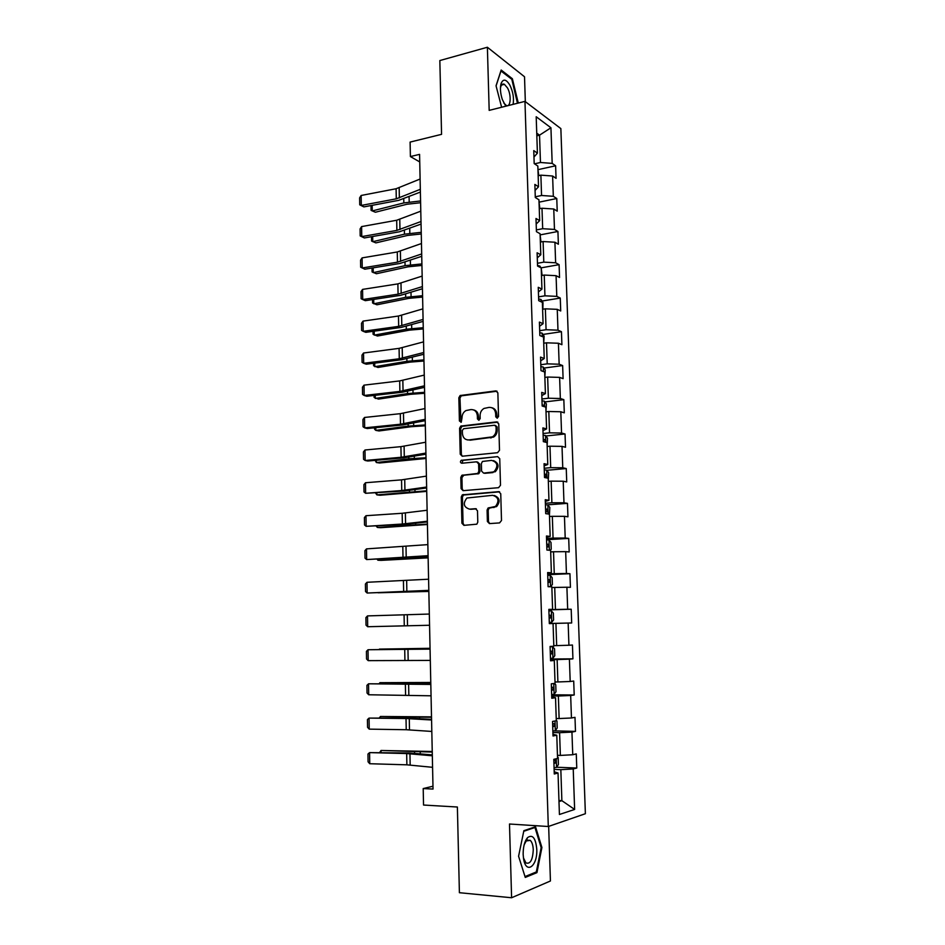 <?xml version="1.0" encoding="UTF-8"?>
<svg xmlns="http://www.w3.org/2000/svg" width="945" height="945" viewBox="0 0 945 945"><rect width="100%" height="100%" fill="white"/><g stroke="black" fill="none" stroke-linecap="round" stroke-linejoin="round"><path stroke-width="1.42" d="M497.188 418.186L498.535 416.473L497.861 392.86L495.818 390.899L460.109 395.53L458.845 397.762L459.412 420.974L461.266 422.202L462.034 417.655C462.105 414.465 463.404 412.103 465.956 410.567L470.941 409.563C474.721 409.528 476.859 411.63 477.355 415.871L477.438 418.907L478.843 420.289L480.178 418.588L480.095 415.552C480.154 412.374 481.454 410 484.005 408.441L489.132 407.378C492.983 407.354 495.156 409.468 495.664 413.733L495.747 416.792L497.188 418.186M487.396 521.486L489.451 523.601L499.551 522.916L501.5 520.506L500.744 493.739L498.665 491.648L462.306 494.861L461.278 496.94L461.928 523.246L463.936 525.349L476.835 524.18L477.792 522.148L477.497 510.796L475.465 508.693L469.535 509.142C463.641 507.205 462.755 503.496 466.889 498.027L492.617 495.31C498.57 497.141 499.551 500.838 495.523 506.425L488.057 508.032L487.088 510.076L487.396 521.486L488.494 521.616L489.723 523.589M525.326 101.647L524.522 76.769L487.384 47.25L439.838 60.551L441.563 134.344L410.106 142.081L410.402 156.563L419.58 154.366L433.034 789.063L423.206 788.567L423.537 805.045L457.38 807.018L459.4 892.706L511.599 897.75L550.427 880.988L548.667 826.391M487.384 47.25L489.179 110.376L524.959 101.375L548.301 826.509L509.497 824.016L511.599 897.75M497.566 452.714L499.503 450.281L498.747 423.88L496.692 421.883L460.782 426.077L459.589 428.262L460.227 454.214L462.223 456.222L497.566 452.714M499.74 458.691L500.496 485.269L498.558 487.691L463.074 490.668L461.077 488.612L460.806 477.414L461.869 475.3L477.757 473.433L478.82 471.319L478.619 463.853L476.599 461.821L461.81 463.239C460.25 462.731 460.038 461.762 461.195 460.333L497.672 456.636L499.74 458.691M524.959 101.375L560.857 128.603L585.38 813.716L548.301 826.509M556.605 767.245L576.769 768.025L576.273 753.897L572.741 754.748L571.949 732.103L575.481 731.371L574.985 717.349L571.453 717.987L570.674 695.496L574.206 694.977L573.709 681.05L570.189 681.487L569.41 659.149L572.93 658.842L572.446 645.022L568.925 645.246L568.158 623.062L571.678 622.968L571.193 609.23L567.673 609.253L566.905 587.235L570.426 587.329L569.941 573.698L566.433 573.509L565.677 551.644L569.185 551.951L568.701 538.402L565.204 538.024L564.448 516.313L567.945 516.809L567.472 503.354L563.976 502.787L563.22 481.218L566.728 481.915L566.256 468.555L562.759 467.787L562.015 446.371L565.5 447.257L565.039 433.991L561.554 433.034L560.81 411.76L564.295 412.835L563.834 399.652L560.35 398.506L559.617 377.386L563.102 378.65L562.641 365.561L559.156 364.227L558.424 343.248L561.909 344.701L561.448 331.695L557.975 330.183L557.255 309.346L560.716 310.976L560.267 298.065L556.794 296.376L556.073 275.68L559.546 277.476L559.097 264.659L555.636 262.781L554.916 242.227L558.377 244.212L557.928 231.478L554.467 229.422L553.758 209.01L557.219 211.16L556.77 198.509L553.321 196.3L552.612 176.018L556.062 178.345L555.625 165.777L552.175 163.39L550.935 127.776L536.193 116.743L537.41 153.137L533.76 150.609L534.185 163.591L537.835 166.048L538.52 186.779L534.87 184.429L535.295 197.505L538.957 199.785L539.654 220.657L535.992 218.484L536.429 231.655L540.091 233.746L540.788 254.76L537.114 252.787L537.551 266.041L541.225 267.943L541.934 289.111L538.26 287.315L538.697 300.664L542.371 302.388L543.08 323.698L539.406 322.091L539.843 335.534L543.529 337.07L544.237 358.521L540.552 357.115L541.001 370.653L544.686 371.987L545.407 393.604L541.721 392.388L542.17 406.019L545.856 407.153L546.588 428.924L542.891 427.908L543.34 441.634L547.037 442.579L547.769 464.503L544.06 463.688L544.521 477.508L548.23 478.253L548.962 500.318L545.253 499.716L545.714 513.643L549.423 514.174L550.167 536.406L546.446 536.004L546.907 550.037L550.628 550.356L551.372 572.753L547.651 572.564L548.112 586.691L551.845 586.798L552.589 609.348L548.856 609.371L549.328 623.605L553.061 623.499L549.328 623.57M576.769 768.025L573.225 768.958L574.631 809.44L559.416 814.484L558.034 772.998L554.278 774.002L553.794 759.343L557.55 758.433L556.782 735.21L553.026 735.99L552.553 721.437L556.298 720.751L555.53 697.705L551.785 698.249L551.313 683.814L555.058 683.353L554.29 660.472L550.557 660.791L550.084 646.463L553.817 646.215L553.061 623.499M552.919 732.54L559.594 732.706L560.361 755.421L557.456 755.327M560.361 755.421L572.741 754.748M559.594 732.706L571.949 732.103M556.782 735.21L552.979 734.324M551.715 695.945L558.365 696.004L559.121 718.554L556.227 718.507M559.121 718.554L571.453 717.987M558.365 696.004L570.674 695.496M555.53 697.705L551.75 697.138M550.51 659.61L557.137 659.563L557.893 681.959L555.01 681.947M557.893 681.959L570.189 681.487M557.137 659.563L569.41 659.149M554.29 660.472L550.533 660.224M549.328 623.523L555.92 623.369L556.676 645.612L553.805 645.648M556.676 645.612L568.925 645.246M555.92 623.369L568.158 623.062M551.868 587.554L554.715 587.436L555.459 609.525L548.868 609.714M555.459 609.525L567.673 609.253M554.715 587.436L566.905 587.235M552.589 609.348L548.868 609.537M550.675 551.915L553.522 551.762L554.254 573.686L547.698 573.981M554.254 573.686L566.433 573.509M553.522 551.762L565.677 551.644M551.372 572.753L547.675 573.249M549.506 516.525L552.329 516.324L553.061 538.107L546.529 538.496M553.061 538.107L565.204 538.024M552.329 516.324L564.448 516.313M550.167 536.406L546.482 537.209M548.336 481.383L551.148 481.147L551.88 502.764L545.371 503.26M551.88 502.764L563.976 502.787M551.148 481.147L563.22 481.218M548.962 500.318L545.3 501.429M547.167 446.477L549.978 446.205L550.699 467.68L544.214 468.259M550.699 467.68L562.759 467.787M549.978 446.205L562.015 446.371M547.769 464.503L544.131 465.897M546.021 411.819L548.809 411.5L549.529 432.834L543.068 433.507M549.529 432.834L561.554 433.034M548.809 411.5L560.81 411.76M546.588 428.924L542.973 430.625M544.875 377.409L547.651 377.043L548.372 398.223L541.934 399.003M548.372 398.223L560.35 398.506M547.651 377.043L559.617 377.386M545.407 393.604L541.816 395.589M543.729 343.224L546.505 342.822L547.214 363.849L540.8 364.723M547.214 363.849L559.156 364.227M546.505 342.822L558.424 343.248M544.237 358.521L540.682 360.801M542.607 309.275L545.371 308.826L546.068 329.722L539.689 330.679M546.068 329.722L557.975 330.183M545.371 308.826L557.255 309.346M543.08 323.698L539.536 326.249M541.485 275.55L544.237 275.066L544.934 295.82L538.567 296.872M544.934 295.82L556.794 296.376M544.237 275.066L556.073 275.68M541.934 289.111L538.414 291.934M540.363 242.062L543.103 241.542L543.8 262.143L537.469 263.289M543.8 262.143L555.636 262.781M543.103 241.542L554.916 242.227M540.788 254.76L537.292 257.867M539.252 208.798L541.993 208.243L542.678 228.702L536.37 229.93M542.678 228.702L554.467 229.422M541.993 208.243L553.758 209.01M539.654 220.657L536.169 224.024M538.154 175.758L540.883 175.156L541.556 195.485L535.272 196.808M541.556 195.485L553.321 196.3M540.883 175.156L552.612 176.018M538.52 186.779L535.071 190.417M536.831 135.808L539.536 135.17L540.457 162.493L534.527 163.828M540.457 162.493L552.175 163.39M536.736 133.15L539.536 135.17L550.935 127.776M537.41 153.137L533.972 157.035M432.975 786.228L423.206 788.567M410.402 156.563L419.734 161.938M558.956 800.521L561.873 800.675L560.834 769.667L554.124 769.407M558.991 801.573L561.873 800.675L574.631 809.44M560.834 769.667L573.225 768.958M558.034 772.998L554.207 771.77M538.083 169.639L555.625 165.777M539.075 202.159L556.77 198.509M540.127 234.892L557.928 231.478M541.06 267.86L559.097 264.659M542.005 301.042L560.267 298.065M542.985 334.435L561.448 331.695M543.954 368.066L562.641 365.561M544.911 401.909L563.834 399.652M545.867 435.988L565.039 433.991M546.801 470.291L566.256 468.555M547.344 504.854L567.472 503.354M546.564 539.725L568.701 538.402M547.722 574.678L569.941 573.698M548.88 609.879L571.193 609.23M549.328 623.487L571.678 622.968M550.498 659.019L572.93 658.842M551.667 694.811L574.206 694.977M554.254 730.887L575.481 731.371M518.285 103.052L512.367 78.73L501.181 70.036L496.042 85.771L501.618 107.246M536.949 872.637L541.91 847.511L535.52 826.745L523.873 830.69L518.581 856.241L525.266 877.421L536.949 872.637L535.059 872.471M511.41 78.99L512.367 78.73M517.612 102.757L518.439 102.556M541.095 847.452L541.91 847.511M497.306 418.174L496.751 414.028C496.456 410.567 494.814 408.476 491.837 407.732M473.551 409.894C476.528 410.591 478.158 412.681 478.453 416.166L478.997 420.265M497.058 391.218L461.231 395.849L459.967 398.081L460.983 422.32M497.85 422.155L461.904 426.349L460.711 428.534L461.361 454.45L462.306 456.222M496.03 426.644L494.589 425.238L463.664 428.687L462.353 430.377L462.424 433.566C462.908 437.795 465.034 439.921 468.803 439.945L492.463 436.85C494.861 435.255 496.078 432.94 496.125 429.88L496.03 426.644L497.117 426.927L495.44 425.463M467.598 439.945L468.803 439.945M497.117 426.927L497.212 430.152C497.164 433.212 495.948 435.527 493.55 437.11L469.913 440.205M477.579 462.01L479.729 464.078L479.93 471.531L478.867 473.646L463.806 475.229L461.928 477.615L462.211 488.789L463.263 490.656M497.672 456.636L462.861 460.369L462.093 463.215M491.872 472.37L494.211 471.543C498.487 465.956 497.602 462.235 491.542 460.38L482.458 461.455L481.371 463.593L481.572 471.071L483.604 473.126L495.298 471.744C499.444 466.771 498.83 463.062 493.479 460.605M492.971 472.583L484.714 473.327M494.259 495.463C499.775 497.696 500.555 501.405 496.609 506.579L489.167 508.174L488.187 510.229L488.494 521.616M476.351 508.871L470.657 509.296M499.621 491.837L463.44 495.038L462.412 497.105L463.062 523.376L464.255 525.326M372.165 205.337L372.259 210.936L403.834 202.927L420.56 200.954M371.007 205.549L371.09 210.381L375.378 212.235L406.905 204.262L420.596 202.714M538.768 175.616L537.941 169.403M420.312 189.307L396.286 198.816L361.285 205.431L363.872 206.896L398.778 200.328L420.371 192.071M420.1 179.03L396.097 188.74L361.144 195.473L361.285 205.431L359.726 204.817L359.62 197.859L361.144 195.473M363.872 206.896L359.726 204.817M513.1 104.363C514.115 98.209 513.064 91.854 509.934 85.274C506.154 79.049 503.201 78.494 501.063 83.609C499.94 88.098 500.366 93.413 502.338 99.556L505.788 106.194M503.768 102.97L506.095 105.308C510.69 108.167 511.694 95.327 507.5 87.932L504.406 84.329C502.752 83.562 501.535 84.341 500.767 86.704L500.437 88.334M500.885 70.922L511.836 79.309L517.458 103.265M496.078 85.924L500.992 70.899M536.772 849.248C535.661 837.931 532.567 834.069 527.511 837.66C524.581 841.322 523.128 846.885 523.152 854.339L523.506 858.284C525.751 875.058 537.717 866.435 536.772 849.248M523.447 857.883L525.916 862.915C530.275 864.391 532.72 859.997 533.263 849.72C533.051 845.184 532.047 842.078 530.263 840.377L526.235 840.955L524.18 844.724M523.743 831.293L534.953 827.489L541.154 847.618L536.323 871.951L525.007 876.582L518.581 856.229M533.594 827.395L534.953 827.489M372.673 236.486L372.755 241.696L404.448 234.195L421.234 232.328M371.515 236.699L371.586 241.07L375.886 242.889L407.519 235.435L421.269 233.97M539.867 208.668L539.04 202.112M538.91 233.072L537.965 232.529M373.18 267.848L373.263 272.644L405.062 265.663L421.895 263.915M372.023 268.037L372.082 271.947L376.393 273.743L408.145 266.809L421.931 265.427M540.977 241.944L540.127 235.033M420.997 221.52L396.876 230.403L361.758 236.593L364.357 237.951L399.369 231.797L421.057 224.083M420.785 211.172L396.687 220.256L361.604 226.587L361.758 236.593L360.187 235.919L360.08 228.926L361.604 226.587M364.357 237.951L360.187 235.919M421.683 253.945L397.467 262.178L362.23 267.967L364.829 269.207L399.971 263.466L421.742 256.308M421.47 243.526L397.278 251.972L362.089 257.89L362.23 267.967L360.659 267.211L360.553 260.17L362.089 257.89M364.829 269.207L360.659 267.211M541.012 267.837L539.879 266.065L537.54 265.486M373.7 299.4L373.771 303.794L405.677 297.344L422.569 295.702M372.531 299.577L372.578 303.014L376.913 304.786L408.772 298.372L422.604 297.084M542.099 275.444L541.237 268.179M542.855 309.228L542.997 302.554L540.989 299.482L538.638 298.974M374.208 331.163L374.279 335.132L406.303 329.214L423.254 327.702M373.039 331.329L373.086 334.294L377.433 336.03L409.398 330.148L423.277 328.943M543.729 343.047L544.119 336.125L542.099 333.148L539.749 332.687M374.728 363.128L374.787 366.684L406.929 361.309L423.939 359.891M373.558 363.282L373.594 365.75L377.953 367.475L410.035 362.124L423.962 361.014M422.38 286.583L398.069 294.167L362.715 299.541L365.313 300.675L400.574 295.336L422.427 288.745M422.155 276.094L397.88 283.89L362.561 289.394L362.715 299.541L361.132 298.714L361.025 291.627L362.561 289.394M423.077 319.434L398.672 326.368L363.199 331.305L365.809 332.333L401.188 327.419L423.112 321.394M422.852 308.873L398.483 316.02L363.045 321.111L363.199 331.305L361.604 330.419L361.498 323.284L363.045 321.111M423.773 352.509L399.274 358.769L363.683 363.293L366.294 364.191L401.802 359.702L423.809 354.257M423.549 341.877L399.085 348.362L363.53 353.017L363.683 363.293L362.089 362.325L361.982 355.143L363.53 353.017M424.482 385.808L399.889 391.395L364.168 395.471L366.79 396.262L402.416 392.21L424.518 387.344M424.258 375.106L399.688 380.918L364.014 385.135L364.168 395.471L362.561 394.431L362.455 387.214L364.014 385.135M425.191 419.32L400.503 424.222L364.664 427.861L367.286 428.534L403.042 424.919L425.226 420.655M424.966 408.559L400.302 413.674L364.498 417.466L364.664 427.861L363.045 426.75L362.939 419.486L364.498 417.466M425.911 453.068L401.129 457.274L365.148 460.475L367.794 461.018L403.657 457.841L425.935 454.179M425.675 442.225L400.928 446.654L364.994 449.997L365.148 460.475L363.541 459.282L363.423 451.958L364.994 449.997M426.632 487.041L401.743 490.538L365.644 493.29L404.295 490.987L426.644 487.939M426.396 476.126L401.542 479.859L365.491 482.741L365.644 493.29L364.026 492.014L363.919 484.655L365.491 482.741M427.353 521.238L402.369 524.026L366.152 526.318L404.921 524.357L427.364 521.912M427.116 510.253L402.168 513.277L365.987 515.71L366.152 526.318L364.522 524.971L364.416 517.565L365.987 515.71M428.085 555.684L366.648 559.57L428.097 556.132M427.849 544.615L366.495 548.88L366.648 559.57L365.018 558.141L364.912 550.675L366.495 548.88M428.817 590.353L367.156 593.035L428.829 590.578M428.581 579.214L367.003 582.285L367.156 593.035L365.526 591.523L365.408 584.022L367.003 582.285M429.562 625.259L367.676 626.724L367.51 615.904L365.916 617.581L366.022 625.141L367.676 626.724M429.325 614.049L367.51 615.904M430.306 660.413L368.184 660.638L368.018 649.735L366.424 651.353L366.53 658.96L368.184 660.638M430.069 649.12L368.018 649.735L430.058 648.943M431.062 695.803L368.704 694.764L368.538 683.802L366.932 685.361L367.038 693.016L368.704 694.764M430.814 684.428L368.538 683.802L430.802 684.026M431.818 731.442L406.232 729.729L369.223 729.138L369.058 718.094L367.44 719.594L367.558 727.307L369.223 729.138M431.57 719.984L406.019 718.531L369.058 718.094L408.606 718.105L431.558 719.346M544.852 376.925L545.241 369.92L543.221 367.026L540.871 366.625M375.26 395.293L375.307 398.424L407.555 393.592L424.624 392.305M374.078 395.435L374.102 397.42L378.472 399.109L410.673 394.313L424.648 393.285M542.95 371.361L541.45 370.818M545.986 411.04L546.387 403.952L544.355 401.141L541.993 400.81M375.779 427.672L375.827 430.377L408.193 426.101L425.309 424.931M374.598 427.801L374.622 429.29L375.827 430.377L379.004 430.955L411.311 426.703L425.333 425.782M544.379 406.704L543.67 405.157L542.135 404.98M547.131 445.39L547.521 438.22L545.489 435.491L543.127 435.22M376.311 460.262L376.346 462.518L408.831 458.809L426.006 457.758M375.118 460.369L376.346 462.518L379.536 462.991L426.03 458.479M545.147 442.095L544.84 439.579L543.269 439.425M548.289 479.977L548.679 472.713L546.635 470.09L544.273 469.866M376.842 493.066L376.878 494.885L426.715 490.809M375.649 493.16L376.878 494.885L380.067 495.251L426.727 491.388M544.497 476.788L545.879 476.859L546.009 474.236L544.403 474.106M549.447 514.801L549.836 507.453L547.793 504.913L545.419 504.76M377.386 526.082L377.409 527.452L427.412 524.085M376.216 526.152L377.409 527.452L380.611 527.7L427.423 524.51M545.643 511.717L547.037 511.777L547.19 509.142L545.56 509.024M550.203 550.321L551.23 549.187L551.006 542.43L548.962 539.985L546.576 539.89M377.917 559.322L377.941 560.231L428.12 557.574M377.173 559.357L377.941 560.231L381.154 560.373L428.132 557.857M546.801 546.907L548.194 546.931L548.372 544.273L546.718 544.19M549.187 586.715L550.51 586.668L552.4 584.459L552.175 577.655L550.132 575.292L547.734 575.269M550.51 586.668L548.112 586.656M378.472 592.775L428.841 591.286M378.118 592.787L428.841 591.428M547.97 582.333L549.364 582.321L549.565 579.663L547.876 579.592M549.293 622.365L551.691 622.306L553.581 619.967L553.357 613.116L551.313 610.86L548.915 610.895M550.462 615.219L549.057 615.254L550.77 615.289L550.545 617.971L549.139 618.006M550.474 658.322L552.884 658.192L554.774 655.736L554.55 648.837L552.494 646.663L550.096 646.77M552.494 646.663L550.084 646.699M430.046 648.305L379.382 649.109L430.046 648.412M550.333 653.928L551.738 653.869L551.974 651.176L550.238 651.164M430.778 682.467L379.925 682.68L430.778 682.727M554.396 683.436L555.755 684.794L555.979 691.74L554.077 694.339L551.667 694.54M551.514 690.11L552.931 690.027L553.191 687.31L551.431 687.322M379.288 683.507L379.925 682.68L379.937 683.495M431.499 716.865L380.481 716.475L431.511 717.279M556.286 720.374L556.959 721.023L557.196 728.016L555.282 730.745L552.86 731.005M552.719 726.551L554.136 726.433L554.42 723.693L552.624 723.74M379.417 717.763L380.481 716.475L380.504 717.775M432.243 751.488L381.036 750.484L432.255 752.055M557.503 756.886L558.176 757.488L558.412 764.54L556.499 767.399L554.077 767.73M553.924 763.241L555.341 763.099L555.648 760.347L553.829 760.406M379.831 752.255L381.036 750.484L381.059 752.279M432.574 767.316L406.882 764.824L369.743 763.725L369.578 752.622L367.959 754.051L368.077 761.812L369.743 763.725M432.326 755.787L406.669 753.555L369.578 752.622L409.268 752.988L432.314 754.901M496.751 414.028L495.664 413.733M478.536 419.19L477.438 418.907M478.453 416.166L477.355 415.871M460.534 421.257L459.412 420.974M459.967 398.081L458.845 397.762M461.821 395.66L460.711 395.341M496.893 391.23L495.818 390.899M496.834 417.088L495.747 416.792M461.361 454.45L460.227 454.214M460.711 428.534L459.589 428.262M462.589 426.136L461.467 425.852M497.779 422.167L496.692 421.883M491.069 437.96L489.971 437.7M497.212 430.152L496.125 429.88M462.211 488.789L461.077 488.612M461.928 477.615L460.806 477.414M463.806 475.229L462.684 475.028M478.028 473.941L476.918 473.728M479.93 471.531L478.82 471.319M479.729 464.078L478.619 463.853M462.861 460.369L461.739 460.144M488.187 510.229L487.088 510.076M490.112 507.831L489.014 507.678M494.046 507.536L492.947 507.382M476.174 508.788L475.465 508.693M463.062 523.376L461.928 523.246M462.412 497.105L461.278 496.94M464.29 494.731L463.168 494.554M499.515 491.79L498.665 491.648M403.763 198.875L403.834 202.927M409.09 196.69L409.197 202.029M399.369 197.954L399.168 187.854M396.286 198.816L396.097 188.74M404.377 230.438L404.448 234.195M409.728 228.395L409.823 233.356M404.992 262.202L405.062 265.663M410.366 260.312L410.449 264.883M399.971 229.588L399.77 219.417M396.876 230.403L396.687 220.256M400.574 261.422L400.385 251.193M397.467 262.178L397.278 251.972M539.961 267.293L539.926 266.136M405.618 294.178L405.677 297.344M411.004 292.43L411.087 296.612M541.107 301.798L541.036 299.565M406.244 326.356L406.303 329.214M411.654 324.761L411.725 328.541M542.265 336.538L542.146 333.219M406.87 358.734L406.929 361.309M412.303 357.305L412.374 360.683M401.188 293.47L400.987 283.169M398.069 294.167L397.88 283.89M401.802 325.718L401.601 315.358M398.672 326.368L398.483 316.02M402.416 358.19L402.216 347.76M399.274 358.769L399.085 348.362M403.042 390.864L402.842 380.374M399.889 391.395L399.688 380.918M403.669 423.762L403.468 413.201M400.503 424.222L400.302 413.674M404.295 456.872L404.094 446.241M401.129 457.274L400.928 446.654M404.933 490.207L404.732 479.493M401.743 490.538L401.542 479.859M405.57 523.754L405.37 512.981M402.369 524.026L402.168 513.277M406.208 557.538L406.007 546.683M403.007 557.739L402.806 546.919M406.858 591.535L406.657 580.62M403.645 591.676L403.432 580.773M407.519 625.767L407.307 614.77M404.283 625.85L404.07 614.876M408.169 660.236L407.957 649.156M404.921 660.236L404.72 649.191M408.831 694.929L408.618 683.778M405.57 694.87L405.37 683.743M409.492 729.859L409.279 718.637M406.232 729.729L406.019 718.531M543.422 371.527L543.28 367.097M407.508 391.336L407.555 393.592M412.965 390.061L413.024 393.037M544.592 406.763L544.403 401.212M408.145 424.151L408.193 426.101M413.627 423.029L413.674 425.593M542.146 405.275L543.505 405.121M545.773 442.26L545.548 435.562M408.795 457.179L408.831 458.809M414.288 456.222L414.335 458.372M543.269 439.673L544.651 439.531M546.954 477.993L546.694 470.149M409.445 490.431L409.468 491.743M414.961 489.628L414.997 491.365M544.414 474.307L545.797 474.189M548.147 513.986L547.852 504.973M410.095 523.896L410.118 524.888M415.635 523.27L415.658 524.569M545.56 509.178L546.942 509.083M549.352 550.238L549.01 540.044M410.756 557.597L410.768 558.247M416.308 557.125L416.332 557.987M546.718 544.296L548.112 544.214M550.557 586.609L550.179 575.351M547.887 579.651L549.281 579.592M551.738 622.247L551.36 610.907M552.931 658.133L552.553 646.723M550.321 653.881L551.738 653.869M554.124 694.28L553.77 683.507M413.189 682.928L413.201 683.518M418.836 682.904L418.848 683.684M551.514 690.015L552.931 690.027M555.329 730.674L555.01 720.988M413.863 717.338L413.886 718.283M419.521 717.385L419.545 718.625M552.719 726.398L554.136 726.433M556.546 767.328L556.262 758.752M414.536 751.984L414.56 753.283M420.218 752.09L420.253 753.803M553.924 763.04L555.341 763.099M410.165 765.025L409.953 753.732M406.882 764.824L406.669 753.555M461.231 395.849L460.109 395.53M461.904 426.349L460.782 426.077M493.55 437.11L492.463 436.85M463.003 475.5L461.869 475.3M478.867 473.646L477.757 473.433M462.318 460.558L461.195 460.333M495.298 471.744L494.211 471.543M489.167 508.174L488.057 508.032M496.609 506.579L495.523 506.425M463.44 495.038L462.306 494.861M501.5 85.085L504.406 84.329M500.767 86.704L501.063 83.609M526.235 840.955L527.511 837.66M525.892 840.07L526.554 840.117M527.145 840.152L530.263 840.377M542.146 405.346L543.67 405.157M543.28 439.744L544.84 439.579M544.414 474.378L546.009 474.236M545.56 509.26L547.19 509.142M546.718 544.367L548.372 544.273M547.887 579.734L549.565 579.663M549.057 615.337L550.77 615.289M550.238 651.199L551.974 651.176M551.762 687.298L553.191 687.31M553.427 723.681L554.42 723.693M554.857 760.312L555.648 760.347"/></g></svg>
